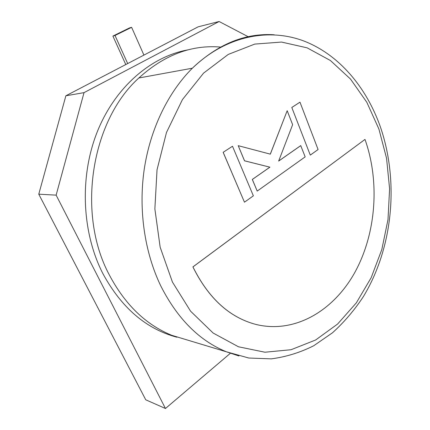 <?xml version="1.0" encoding="UTF-8"?>
<svg xmlns="http://www.w3.org/2000/svg" width="430" height="430" viewBox="0 0 430 430"><rect width="100%" height="100%" fill="white"/><g stroke="black" fill="none" stroke-linecap="round" stroke-linejoin="round"><path stroke-width="0.64" d="M219.117 21.5L198.171 26.816L65.876 95.782L84.022 92.644L219.117 21.5L248.196 36.722M230.346 353.315L165.464 408.5L145.743 399.792L38.77 194.183L65.876 95.782M38.77 194.183L56.136 195.145L84.022 92.644M165.464 408.5L56.136 195.145M127.683 63.559L115.009 35.486L131.618 27.326L143.916 55.099M125.78 64.554L112.891 36.077L115.009 35.486M112.891 36.077L129.462 27.945L131.618 27.326M176.864 337.206C146.071 328.95 121.394 307.719 102.834 273.512C81.7 232.184 79.394 176.241 97.443 131.36C115.579 86.462 151.564 56.282 188.351 49.789M189.066 340.533L171.887 335.352C145.953 324.833 125.092 304.682 109.311 274.91C76.416 213.656 91.176 120.868 138.847 77.991C164.384 54.841 191.748 44.543 220.939 47.101M364.989 139.411L192.946 266.906C208.518 298.307 229.529 317.485 255.979 324.451C295.077 334.029 333.97 310.503 355.11 271.927C376.223 233.108 379.969 181.632 364.989 139.411L192.898 266.901C208.469 298.296 229.48 317.474 255.931 324.435L256.699 324.629M300.785 145.609L278.656 161.067L292.631 124.689L287.186 110.714L270.33 154.15L238.225 145.679L244.546 160.799L269.911 167.173L252.345 179.444L257.21 191.081L305.171 156.869L300.731 145.614L278.672 161.019M257.21 191.081L252.292 179.444L269.863 167.173L244.498 160.804L238.225 145.679M287.186 110.714L270.287 154.139M232.496 146.248L223.149 152.322L244.46 202.197L253.361 195.833L232.496 146.248L223.149 152.322M223.197 152.322L244.46 202.197M291.798 107.478L310.288 155.112L318.092 149.532L299.973 102.163L291.798 107.478L310.288 155.112M299.973 102.163L291.852 107.473M238.951 355.981L226.411 351.804C199.326 340.7 177.461 318.764 160.815 285.998C144.593 252.378 138.32 209.684 144.238 169.232C150.317 128.806 168.248 92.224 192.361 68.203C217.972 44.016 245.267 32.873 274.254 34.787M378.916 129.059L366.812 102.275L350.498 79.045L330.396 60.512L307.117 47.832L281.526 42.065L254.77 44.086L228.239 54.433L203.557 73.132L182.433 99.593L166.485 132.472L157.031 169.764L154.87 208.937L160.17 247.25L172.435 282.064L190.576 311.186L213.14 333.04L238.473 346.784L264.945 352.224L291.083 349.714L315.647 339.985L337.641 324.005L356.336 302.86L371.181 277.667L381.818 249.54L388 219.553L389.596 188.775L386.554 158.256L378.916 129.059M138.847 77.991L192.361 68.203C225.922 35.776 268.712 27.713 303.897 41.022C339.162 54.653 366.349 87.279 380.308 126.689M380.448 127.081C399.271 181.987 392.869 248.218 363.189 296.894C354.255 310.374 344.021 322.339 332.498 332.777L313.717 345.747C300.237 352.53 286.095 356.9 271.287 358.862L248.798 358.023L226.411 351.804L171.887 335.352"/></g></svg>
